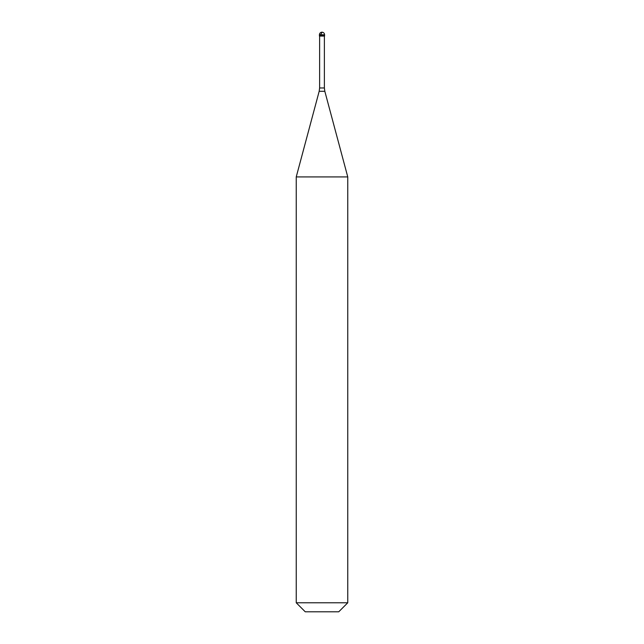 <?xml version="1.0" encoding="UTF-8"?>
<svg xmlns="http://www.w3.org/2000/svg" width="644" height="644" viewBox="0 0 644 644"><rect width="100%" height="100%" fill="white"/><g stroke="black" fill="none" stroke-linecap="round" stroke-linejoin="round"><path stroke-width="0.97" d="M324.576 34.776L324.576 35.581L319.424 35.581L324.576 35.581L324.576 36.064L319.424 36.064L319.424 34.776L324.576 34.776A2.576 2.576 0 0 0 322 32.2A2.576 2.576 0 0 0 319.424 34.776M347.76 176.915L296.24 176.915L296.24 602.784L347.76 602.784L347.76 176.915L324.826 91.303L319.174 91.303L296.24 176.915M347.76 602.784L338.744 611.8L305.256 611.8L296.24 602.784M321.855 32.667L320.591 34.776M324.383 36.064L324.383 87.97L319.617 87.97L319.174 91.303M324.383 87.97L324.826 91.303M319.617 36.064L319.617 87.97"/></g></svg>
